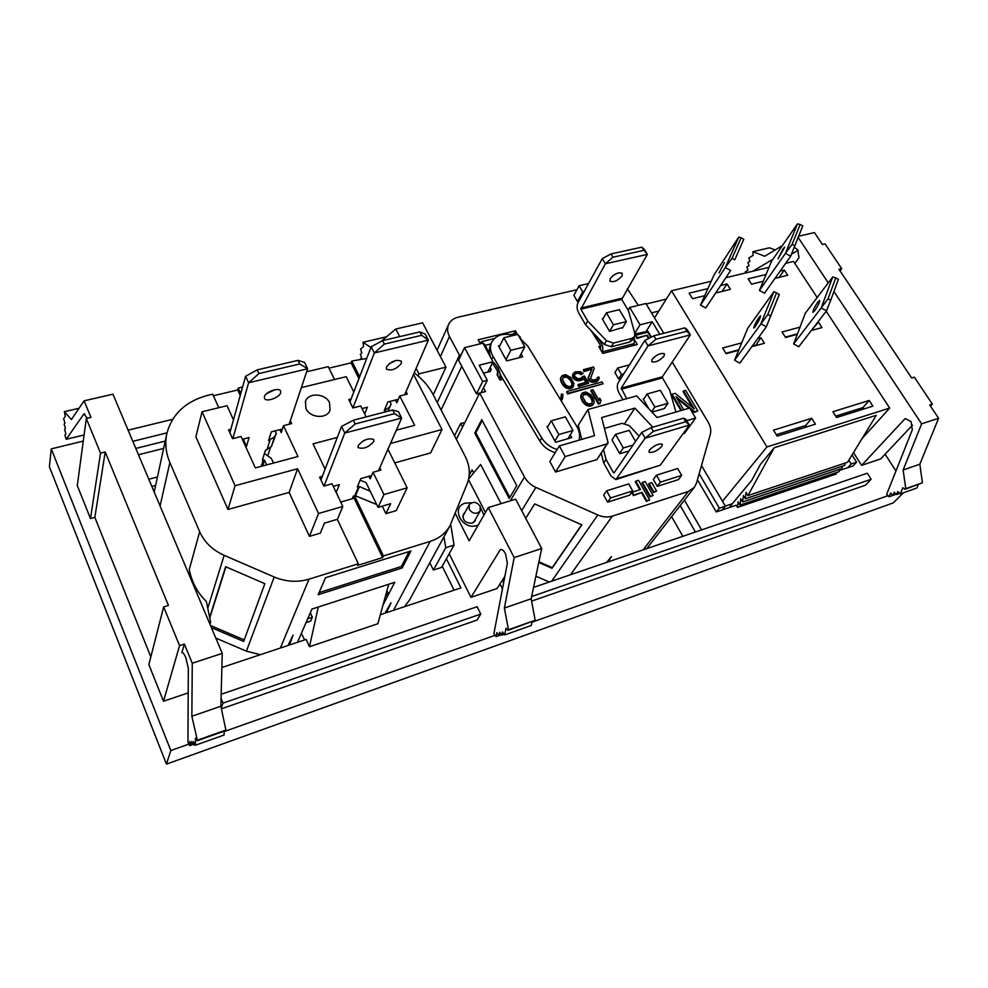 <?xml version="1.0" encoding="UTF-8"?>
<svg xmlns="http://www.w3.org/2000/svg" width="988" height="988" viewBox="0 0 988 988"><rect width="100%" height="100%" fill="white"/><g stroke="black" fill="none" stroke-linecap="round" stroke-linejoin="round"><path stroke-width="1.48" d="M649.388 450.108L648.98 452.195C652.722 453.023 657.02 451.059 661.874 446.329L662.306 444.205C658.551 443.402 654.241 445.366 649.388 450.108M629.06 450.936L619.785 453.727L612.017 439.993L615.549 434.337L629.195 430.348L635.556 441.426M619.612 453.418L623.292 447.972L633.086 445.045M623.292 447.972L615.549 434.337M604.421 428.409L622.032 423.321L629.356 425.692L639.162 436.153M614.487 472.252L613.387 472.597L606.039 459.482L603.705 462.989L611.016 476.068L615.82 479.588L645.127 438.203L689.352 425.05L660.231 465.212L616.142 479.489M606.039 459.482L603.643 450.022M601.322 453.554L603.705 462.989M613.387 472.597L614.079 472.857L641.755 432.361L645.127 438.203L653.315 431.361L651.178 427.668L641.755 432.361M683.548 418.159L685.697 421.777L689.352 425.05L685.968 419.332L683.548 418.159L651.178 427.668M685.697 421.777L653.315 431.361M559.937 398.769L561.085 398.189L561.345 394.126L562.901 394.274L562.518 399.004L560.764 400.128M561.345 394.126L560.863 398.473M561.073 400.634L562.296 399.325M567.038 391.409L568.088 393.273L603.088 383.801L602.038 381.961L567.038 391.409L566.643 392.088L567.692 393.953L568.088 393.273M603.088 383.801L567.692 393.953M571.657 381.393L571.262 382.072L570.162 380.121L570.558 379.441L572.324 383.146L571.607 385.925L568.755 386.679L565.506 384.974L562.518 379.651L563.246 376.885L562.864 377.564L566.865 377.144L570.162 380.121M570.558 379.441L569.335 377.836L568.94 378.528M569.335 377.836L567.26 376.465L566.865 377.144M567.26 376.465L565.692 376.811M566.087 376.132L564.123 376.91M564.519 376.23L563.246 376.885M571.262 382.072L571.929 383.826L572.324 383.146M571.929 383.826L571.743 385.703M570.743 377.465L573.929 383.69L572.67 387.247L569.261 388.161L567.371 387.704L563.012 384.023L562.617 384.703L561.196 382.183L560.851 377.836L562.184 375.564L565.593 374.662L570.743 377.465M561.592 381.504L563.012 384.023M561.233 376.774L560.455 378.528L561.196 382.183M560.851 377.836L560.455 378.528M560.912 379.108L560.517 379.787M561.098 380.022L560.702 380.701M564.086 385.357L563.691 386.036L565.642 387.765L568.866 388.84L572.274 387.926L573.62 386.024M562.617 384.703L563.691 386.036M564.84 386.123L564.444 386.802M566.038 387.086L565.642 387.765M567.371 387.704L566.976 388.383M569.261 388.161L568.866 388.84M571.126 387.988L570.731 388.667M572.67 387.247L572.274 387.926M582.55 376.564L584.513 376.045L588.626 383.282L579.067 385.851L578.276 384.456L586.44 382.257L583.908 377.811L580.042 380.121L575.115 378.873L573.139 376.514L573.126 373.637L575.312 371.784L580.438 371.71L583.093 373.55L581.413 373.995L579.067 372.711L576.103 373.168L574.608 374.526L574.707 376.416L577.968 378.75L580.944 378.281L582.55 376.564L581.883 377.712M575.139 373.748L576.103 373.168M577.795 372.723L575.708 373.859M579.067 372.711L578.672 373.39L581.018 374.674L581.413 373.995M577.387 373.402L578.672 373.39M580.228 373.044L579.82 373.723M583.093 373.55L581.018 374.674M573.126 373.637L572.509 375.65L572.731 377.194L573.139 376.514M572.917 374.971L572.509 375.65M573.769 377.626L573.361 378.305L572.731 377.194M575.115 378.873L574.72 379.553L576.189 380.442L579.635 380.8L580.042 380.121M573.361 378.305L574.72 379.553M576.597 379.763L576.189 380.442M578.474 380.219L578.079 380.899M581.734 379.676L579.635 380.8M582.969 379.022L583.908 377.811M581.327 380.355L582.574 379.701M585.748 382.442L583.5 378.49M578.276 384.456L577.869 385.135L578.659 386.53L579.067 385.851M588.626 383.282L578.659 386.53M592.034 368.969L588.453 377.873L590.034 380.652L593.232 381.714L597.962 380.442L599.234 378.182L598.876 377.008L597.493 377.379L596.888 379.133L592.998 380.182L590.491 378.614L594.257 368.376L593.467 367.005L583.451 369.648L584.229 371.019L592.034 368.969L583.834 371.71L583.451 369.648M584.229 371.019L583.834 371.71M588.539 376.897L588.058 378.552L588.403 379.738L588.811 379.059M591.627 369.648L588.132 377.577M588.453 377.873L588.058 378.552M589.132 379.614L588.403 379.738M590.034 380.652L589.638 381.331L592.812 382.393L595.06 381.541M588.725 380.294L589.638 381.331M591.787 381.467L591.38 382.134M593.232 381.714L592.812 382.393M596.172 381.245L594.653 382.22M597.962 380.442L598.765 379.59M595.764 381.924L597.555 381.121M597.493 377.379L597.011 378.96M591.886 398.732L591.479 399.399L590.355 397.423L590.762 396.756L592.565 400.498L591.874 403.302L589.046 404.08L585.785 402.375L582.747 397.003L583.463 394.212L583.056 394.879L587.033 394.434L590.355 397.423M590.762 396.756L589.527 395.151L589.12 395.818M589.527 395.151L587.452 393.767L587.033 394.434M587.452 393.767L585.872 394.113M586.279 393.434L584.303 394.212M584.711 393.545L583.463 394.212M591.479 399.399L592.145 401.165L592.565 400.498M592.145 401.165L591.985 403.116M590.935 394.755L593.455 398.621L594.245 402.314L592.948 404.635L589.564 405.574L586.329 404.512L583.278 401.424L582.871 402.091L581.438 399.547L581.067 395.188L582.377 392.878L585.773 391.952L590.935 394.755M581.846 398.88L583.278 401.424M581.438 394.113L580.672 395.855L581.438 399.547M581.067 395.188L580.672 395.855M581.142 396.472L580.734 397.139M581.339 397.386L580.932 398.065M584.365 402.758L583.957 403.437L585.921 405.179L589.144 406.253L592.541 405.302L593.887 403.4M582.871 402.091L583.957 403.437M585.131 403.536L584.723 404.203M586.329 404.512L585.921 405.179M587.662 405.117L587.255 405.796M589.564 405.574L589.144 406.253M591.417 405.389L591.009 406.056M592.948 404.635L592.541 405.302M600.432 402.882L598.74 403.351L591.232 390.149L592.924 389.68L599.148 400.634L599.704 398.189L600.988 400.449L600.012 403.549L598.333 404.018L598.74 403.351M599.704 398.189L598.963 400.301M591.232 390.149L590.824 390.816L598.333 404.018M653.871 491.901L656.575 491.036L651.808 482.687L649.116 483.54L653.871 491.901L653.414 492.53L648.647 484.169L649.116 483.54M656.575 491.036L653.414 492.53M650.376 496.334L653.093 495.457L645.164 481.514L642.447 482.366L650.376 496.334L649.919 496.964L641.99 482.996L642.447 482.366M653.093 495.457L649.919 496.964M640.508 489.554L635.766 481.181L638.495 480.329L649.598 499.903L646.868 500.793L642.089 492.357L633.876 494.976L632.295 492.16L640.508 489.554M639.816 489.776L635.321 481.823L635.766 481.181M632.295 492.16L631.851 492.79L633.432 495.606L633.876 494.976M642.089 492.357L633.432 495.606M646.868 500.793L646.411 501.41L641.632 492.987M649.598 499.903L646.411 501.41M650.919 337.328L647.844 332.166L635.741 335.253L637.235 337.773L647.338 335.191L649.153 338.242M635.741 335.253L636.815 338.464L637.235 337.773M647.338 335.191L636.815 338.464M648.511 338.563L646.905 335.871M681.683 410.366L672.099 394.187L675.15 393.323L694.243 408.847L683.56 390.939L685.573 390.371L697.824 410.897L694.799 411.774L675.94 396.67L683.708 409.773M672.099 394.187L671.642 394.842L680.954 410.576M694.799 411.774L694.342 412.428L690.39 409.254M677.101 398.609L689.081 408.217M697.824 410.897L694.342 412.428M683.56 390.939L683.103 391.606L692.588 407.501M584.143 291.571L582.71 291.905L579.104 285.73L588.552 283.556M579.104 285.73L573.88 295.35L577.437 301.488L582.71 291.905M578.869 301.155L577.437 301.488M623.811 373.834L621.464 374.477L617.698 368.005L629.455 364.868M617.698 368.005L614.907 372.513L618.636 378.972L621.464 374.477M620.97 378.33L618.636 378.972M628.726 483.885L606.607 490.826L610.559 497.952L632.703 490.925L628.726 483.885M606.607 490.826L603.68 495.062L607.62 502.163L610.559 497.952M632.703 490.925L629.677 495.136L607.62 502.163M656.415 475.191L677.682 468.522L681.671 475.401L660.404 482.144L656.415 475.191L653.34 479.415L657.304 486.343L660.404 482.144M681.671 475.401L678.509 479.6L657.304 486.343M555.565 472.029L549.834 461.482L559.344 445.897L565.198 456.567L555.565 472.029L596.925 459.605L608.003 442.451L601.643 417.566L634.876 408.118L624.898 423.222M652.833 427.187L634.876 408.118M581.722 439.401L578.252 425.272L587.971 409.501L594.541 435.671L559.344 445.897M683.041 433.744L684.536 433.3L695.614 418.048L689.661 408.044L657.069 417.516L636.643 395.904L587.971 409.501M686.759 420.666L695.614 418.048M607.842 443.637L565.198 456.567M509.833 497.372L475.833 432.781L482.218 420.493M475.833 432.781L474.771 433.065L481.749 419.616L516.761 485.651L509.166 498.495L474.771 433.065M622.366 328.201L626.355 321.582L619.303 309.676L606.41 312.813L602.594 319.383M606.41 312.813L613.437 324.793L609.571 331.326M626.355 321.582L613.437 324.793M596.233 336.006L600.741 342.379C602.878 345.738 603.335 348.9 602.112 351.889L601.988 352.086M632.913 345.615L634.16 343.614L634.296 336.92M600.605 349.703L600.012 344.54L590.972 330.461M634.901 340.477L637.285 344.491L602.766 353.42L598.827 346.627L600.815 346.121M548.093 426.149L546.932 426.47L555.602 442.266L571.731 437.61L570.237 434.918M554.898 440.994L558.788 434.535L551.23 420.802L547.401 427.322M558.788 434.535L572.954 430.484L567.902 438.721M551.23 420.802L565.383 416.85L572.954 430.484M520.12 338.415L527.876 346.208L576.683 426.223C579.499 430.978 580.265 435.634 578.993 440.191M557.146 449.503C550.452 447.478 545.314 443.637 541.745 437.956L493.061 356.52C490.134 351.382 489.702 346.541 491.777 342.033C496.124 334.944 503.411 332.734 513.637 335.377M502.052 377.725L499.545 378.367C500.583 375.329 500.064 372.044 497.977 368.512L494.235 362.868L498.261 368.438L500.657 375.378L539.88 441.117C543.437 446.786 548.562 450.627 555.231 452.628M524.789 346.837L517.86 334.352L503.892 337.748L510.808 350.308L524.789 346.837L519.071 357.742M506.004 359.657L510.808 350.308M499.175 347.171L503.892 337.748M520.96 338.97L520.034 336.822L515.946 333.265M490.826 343.96C489.072 347.949 488.862 351.876 490.209 355.766L485.355 345.294L490.826 343.96L491.777 342.033M480.032 343.207L481.638 341.589L485.355 345.294M497.964 376.292L497.359 370.722L492.357 363.004M494.235 362.868L493.753 363.819L492.777 362.176M500.064 345.392L498.421 345.8L506.671 360.879L522.726 356.829L521.096 353.877M519.849 356.273L520.553 357.372M519.725 356.507L520.306 357.434M513.871 333.771L515.39 330.782L516.724 333.191M480.353 343.799L478.18 339.773L515.39 330.782M498.162 372.377L497.026 374.563L499.99 380.034L502.966 379.256M570.545 574.732L612.325 516.144C607.731 517.551 602.89 517.156 597.814 514.983L535.891 487.405C530.828 485.059 527.012 481.588 524.467 476.994L479.674 393.076L485.54 391.544L483.515 387.778M477.982 393.483L478.748 394.916M490.159 367.4L491.197 369.314L490.307 371.426L483.453 373.18M491.197 369.314L490.097 371.488M437.264 402.573L459.457 355.186L461.174 354.766M461.804 366.35L441.093 409.934M459.457 355.186L449.466 336.476C447.292 332.24 447.008 328.238 448.589 324.484C450.355 320.754 453.529 318.321 458.123 317.197L576.943 289.706M627.294 288.644L638.31 305.378M634.926 333.944L647.943 331.289L651.401 337.081M478.266 524.974L476.858 525.517C462.174 530.692 450.182 507.005 465.385 503.114L471.461 502.781M475.846 518.626L475.216 520.824L472.227 523.158C465.299 523.294 462.359 520.306 463.372 514.205L464.916 512.513M480.736 507.956L483.947 515.094M360.114 359.2L361.596 357.878L360.385 354.198L361.843 352.963L360.571 349.135L363.584 346.541L363.016 342.268L386.543 336.797M370.908 347.504L363.016 342.268M416.133 368.363L418.986 373.872L445.983 367.153L422.605 322.841L395.743 329.029L381.047 341.44M399.683 336.624L395.743 329.029M445.983 367.153L433.238 394.805M418.986 373.872L418.085 375.946M468.497 479.625L485.466 512.451M455.221 513.352L469.164 540.819L488.27 507.56L515.65 499.187L541.696 548.538L531.161 598.777L535.175 620.266L508.128 630.307M532.026 621.823L531.235 625.503L504.683 634.963L506.017 628.269L508.067 630.332L508.487 629.739L504.362 608.065L514.192 557.565L488.27 507.56M514.192 557.565L541.696 548.538M504.362 608.065L531.161 598.777M508.487 629.739L535.175 620.266M504.201 634.321L501.805 635.173L502.435 631.925L504.683 634.963M500.607 549.526L500.595 549.526C502.237 549.316 503.868 550.724 505.523 553.725L507.363 563.259L493.889 633.716L496.062 636.667L501.484 634.728L499.002 635.605L499.656 632.258L501.805 635.173M496.062 636.667L496.828 632.653L499.002 635.605M504.868 576.35L497.075 588.527L470.967 597.345L449.194 553.786M500.336 549.612L470.967 597.345M469.275 509.487C472.968 513.995 476.611 514.489 480.205 510.944L480.156 506.177C476.426 501.657 472.783 501.2 469.189 504.782L469.275 509.487M794.278 247.296L797.724 249.779L798.971 257.67L794.834 263.45M782.41 245.58L764.687 256.25L752.905 251.656L753.103 255.386L748.793 258.016L749.966 261.289L747.879 262.549L749.015 265.686L746.854 266.995L748.002 270.181L745.409 271.737L745.829 272.898M775.111 249.976L769.454 247.803L752.905 251.656M918.297 484.602L916.901 487.998L900.303 493.914L902.797 487.751L905.181 489.27L905.774 488.677L903.131 469.992L921.619 423.84L938.6 418.27L929.708 404.957L932.376 404.104L914.332 377.157L911.665 377.984L839.022 269.329L841.69 268.674L825.104 243.9L822.436 244.53L814.445 232.575L798.761 236.194M905.341 418.603L911.084 421.641L912.295 429.817L886.656 494.445L889.064 496.754L896.24 494.198L892.967 495.346L894.202 492.271L896.598 494.531L897.808 491.542L900.303 493.914M889.064 496.754L890.546 493.049L892.967 495.346M899.772 493.407L896.598 494.531M905.774 488.677L922.422 482.774L905.255 489.245M903.131 469.992L919.828 464.212L922.422 482.774M938.6 418.27L919.828 464.212M921.619 423.84L833.946 291.485M828.24 282.864L798.218 237.528M853.484 452.603L861.61 465.373L880.654 458.926L912.542 425.124M930.474 406.117L932.376 404.104M840.035 270.848L841.69 268.674M791.499 254.175L798.057 250.322M752.782 271.231L772.9 259.276M904.996 418.714L861.61 465.373M192.265 663.232L222.251 653.389L112.928 394.187L84.116 400.819L90.945 417.405L86.314 418.504L100.529 453.134L105.197 451.973L168.442 605.446L163.662 606.916L148.855 664.591L163.502 701.221L179.569 645.633L184.373 644.09L192.265 663.232L191.857 716.263L220.867 706.222L225.98 730.527L197.155 740.765M191.857 716.263L197.328 740.21L226.215 729.959M191.635 745.026L189.77 745.705L189.807 741.519L191.635 745.026L191.66 741.543L193.475 745.001L193.512 741.618L195.402 745.236L195.476 738.246L197.328 740.21M195.402 745.236L224.091 735.01L224.202 731.169M193.475 745.001L194.994 744.458M189.77 745.705L187.955 742.21L188.325 668.394L185.892 657.823C184.398 654.328 183.113 652.574 182.027 652.562L182.027 652.562M163.662 606.916L179.569 645.633M184.373 644.09L181.854 652.623M188.202 692.884L163.502 701.221M222.251 653.389L220.867 706.222M84.116 400.819L71.408 419.542L64.356 411.687L65.27 416.343L63.64 418.826L64.949 423.074L64.158 424.26L65.43 428.347L64.603 429.558L65.887 433.707L64.899 435.14L66.184 439.29L84.091 434.967M79.052 408.266L64.356 411.687M66.184 439.29L83.894 413.947L87.426 418.245M100.529 453.134L90.476 518.552L77.286 485.54L86.314 418.504M105.197 451.973L94.848 517.379L90.476 518.552M150.831 656.909L94.848 517.379M658.811 311.072L651.524 312.875M135.813 448.453L165.218 441.093M166.997 432.855L132.812 441.327M138.468 454.752L163.638 448.404M531.643 596.517L871.132 479.242L867.279 473.203L533.557 587.391M871.132 479.242L865.439 485.207L531.606 601.112M221.077 698.38L223.041 703.11L480.798 614.067L477.118 606.694L221.176 694.268M223.041 703.11L221.263 707.939M480.798 614.067L476.957 620.094L221.448 708.804M701.591 529.889L684.425 500.15M680.213 505.572L695.416 532.001M502.41 580.191L503.658 582.648M499.99 583.957L502.472 588.823M402.153 567.976L410.934 550.971L325.521 577.721L318.136 594.727L402.153 567.976L401.412 566.445L409.081 551.551M319.05 592.627L401.412 566.445M373.822 441.463C368.623 447.366 363.386 449.392 358.125 447.564L358.101 445.699C363.275 439.784 368.512 437.721 373.797 439.549L373.822 441.463M365.708 439.722L363.09 440.981M354.778 496.705L354.408 495.853M337.328 519.342L358.323 563.79L357.557 565.42L382.64 557.578L354.136 498.211L354.865 496.495L356.162 496.124M266.921 393.409L275.207 389.667M264.401 396.719L264.537 398.535C266.315 402.351 279.542 397.596 280.691 392.755L280.555 390.878C278.801 387.074 265.476 391.866 264.401 396.719M266.649 464.903L264.488 460.198L262.376 459.914L265.426 450.318L271.428 446.502L276.257 433.51L274.59 436.745L268.538 440.562L271.305 431.855L282.395 429.014M264.426 453.467L271.317 458.383L273.478 463.076M358.323 563.79L309.022 579.166C297.512 582.574 285.903 581.846 274.207 577.004L224.165 555.342C212.568 550.106 204.405 542.239 199.675 531.742L169.874 462.495C165.823 452.85 164.798 443.254 166.811 433.695C172.073 413.997 185.806 401.19 208.011 395.274L212.667 394.175L218.78 407.698M242.591 387.037L238.219 388.086L237.7 389.964L240.245 395.472M238.219 388.086L240.763 393.607M289.533 644.966L293.053 635.136L289.435 645.003M287.99 645.485L293.053 635.136M225.906 566.84L209.752 618.006M210.469 625.453L244.209 639.903M211.383 627.627L243.653 641.447L264.846 583.673L225.647 566.729L209.654 617.463M260.326 654.698L246.407 651.166L215.792 638.075M209.221 622.502L210.592 622.07L206.381 601.47C197.612 593.059 191.907 582.438 189.251 569.619L191.474 580.425M210.592 622.07L209.925 624.157M386.469 612.684L391.013 602.804L384.974 613.178M446.403 558.776L460.914 587.897L380.331 614.734M442.216 566.235L454.085 590.169M148.793 479.217L157.463 476.945M151.819 486.392L155.647 485.38M329.535 402.734C325.46 393.187 308.046 392.261 305.44 401.523L305.984 408.649C309.997 418.196 327.324 419.196 330.054 410.106L329.535 402.734M279.851 429.669L281.222 432.596L283.494 425.68L291.695 423.593L290.336 420.703M283.494 425.68L297.968 456.518L255.349 467.917L241.06 436.511L232.563 438.684L228.549 429.829L230.859 429.249M322.298 476.377L319.606 477.118L323.842 486.071L332.054 483.774L342.836 506.449L337.439 519.305L324.397 523.134L320.322 533.149L309.442 536.373L318.519 513.501L342.836 506.449M379.812 467.695L380.973 470.053L373.044 472.276L370.179 478.859L368.932 476.302M366.14 416.899L360.731 405.969L352.914 407.958L348.776 399.547L351.123 398.967M306.651 371.784L328.214 366.647L334.537 379.528M389.013 363.856L395.706 360.484M386.419 367.017L386.469 369.142C391.507 371.13 396.46 369.203 401.363 363.374L401.313 361.2C396.25 359.224 391.285 361.163 386.419 367.017M396.324 430.212L414.651 425.309L399.745 396.015L396.806 402.845L395.398 400.054M406.031 391.631L407.291 394.089L399.745 396.015M388.037 411.206L391.112 403.956L389.704 407.007L384.233 410.588L387.852 401.98L398.337 399.3M354.865 496.495L383.43 555.948L382.64 557.578M383.43 555.948L430.188 541.362C439.203 538.411 445.81 533.174 450.034 525.641L467.188 483.725C470.56 474.833 469.893 465.694 465.175 456.308L433.127 394.607C428.718 386.222 422.407 378.972 414.182 372.846M404.549 606.657L409.637 599.802L450.034 525.641M454.072 545.08L441.562 567.408L433.411 570.039L445.761 547.71L454.072 545.08L450.676 524.381M443.958 536.805L445.761 547.71M429.817 562.765L433.411 570.039M393.372 362.077L392.335 361.744M366.696 358.459L351.79 361.028L351.098 362.88L358.953 378.614M351.79 361.028L359.657 376.774M387.951 449.219L407.142 487.825L396.237 510.611L385.938 513.674L382.27 506.14M385.938 513.674L390.618 503.682L378.083 507.375L366.017 482.552L360.151 480.18M413.515 374.378L441.994 429.508L430.644 452.899L394.755 462.915M441.994 429.508L390.47 443.501M407.142 487.825L383.949 494.543L378.083 507.375M391.112 403.956L389.852 401.461M421.728 335.315L384.369 344.096L374.329 352.951L428.372 340.131L421.728 335.315L419.925 331.894L425.198 334.105L428.372 340.131L404.685 394.743M419.925 331.894L382.591 340.613L384.369 344.096M352.901 407.933L374.329 352.951L371.192 346.776L382.591 340.613M371.192 346.776L349.962 401.968M362.028 408.6L367.413 407.217L364.696 413.972M328.955 368.166L351.098 362.88M301.377 387.592L346.208 376.675L353.803 392.001M233.464 419.838L227.03 405.685L202.046 411.774L235.07 485.726L297.598 468.744L318.519 513.501M325.089 469.139L313.048 443.834L337.328 437.412M383.949 494.543L373.044 472.276M297.487 642.324L311.924 609.065L394.743 582.315L382.998 605.064M310.306 612.782L312.319 617.253L307.713 618.76M312.319 617.253L310.627 621.106L306.045 622.601M386.271 593.158L387.864 592.639L386.95 590.725M385.308 596.678L387.864 592.639M301.797 634.259L300.846 634.58M237.7 389.964L213.383 395.768M268.119 454.851L270.329 448.009M276.257 433.51L275.047 430.892M299.747 363.967L258.93 373.563L248.606 382.776L307.651 368.771L299.747 363.967L298.006 360.361L304.576 362.423L307.651 368.771L289.151 424.235M298.006 360.361L257.201 369.883L258.93 373.563M232.835 438.61L248.606 382.776L245.58 376.267L257.201 369.883M245.58 376.267L229.883 432.756M242.319 439.29L249.1 437.548L246.494 446.28L243.678 440.092L244.048 438.845M245.604 446.502L246.494 446.28M242.789 440.327L243.678 440.092M202.046 411.774L195.896 436.807L227.981 509.487L289.138 492.407L309.442 536.373M235.07 485.726L227.981 509.487M297.598 468.744L289.138 492.407M333.265 486.343L339.378 484.626L336.179 492.469M324.039 486.022L344.763 433.053L341.552 426.458L320.927 479.921M392.705 409.995L398.436 411.626L401.684 418.06L394.545 413.663L392.705 409.995L353.358 420.221L341.552 426.458M378.453 470.757L401.684 418.06L344.763 433.053L355.186 423.938L353.358 420.221M355.186 423.938L394.545 413.663M371.624 475.549L360.842 478.575L357.31 486.874L359.422 486.528L355.445 495.803L353.346 496.149L352.247 498.755L354.136 498.211M370.278 491.308L359.422 486.528M376.7 504.522L355.445 495.803M340.749 502.065L352.247 498.755M318.284 607.015L309.454 646.732L377.848 623.749L388.716 584.266M301.365 633.382L304.65 639.928M309.454 646.732L306.194 639.421L221.88 667.505M612.325 516.144L688.278 491.493L694.428 487.282L696.478 483.181L710.323 434.399C711.335 430.472 710.619 426.384 708.161 422.148L672.223 362.065M581.673 524.776L552.23 567.655L538.917 561.777M525.727 518.292L534.681 503.905L581.846 524.85L552.008 568.298L538.769 562.468M552.23 567.655L552.008 568.298M535.904 576.177L549.205 582.031M606.595 562.394L611.473 556.553L608.065 561.888M611.473 556.553L609.312 559.949M759.043 317.346C755.808 322.31 754.042 325.879 753.733 328.053L755.277 326.559C758.512 321.582 760.291 318.013 760.612 315.827L759.043 317.346M755.61 345.664L760.908 337.686L764.428 343.268L751.819 346.702M722.611 348.011L741.716 342.861L738.654 350.283L726.118 353.704L722.611 348.011M755.351 345.269L752.251 346.121M738.876 349.752L725.871 353.296M757.784 338.526L760.908 337.686M779.297 294.301L770.591 315.999L767.812 314.505L776.556 292.819L779.26 294.622L766.342 326.806L739.839 363.102L734.553 360.25L738.654 350.283M770.591 315.999L766.342 326.806L760.871 323.854L773.9 291.719L747.669 328.436L741.716 342.861M767.812 314.505L734.553 360.25M776.556 292.819L773.9 291.719M817.928 301.995C814.68 306.786 812.976 310.244 812.84 312.381L814.594 310.887C817.854 306.095 819.558 302.624 819.694 300.476L817.928 301.995M817.57 322.409L818.496 322.162L822.016 327.584L811.321 330.498M818.496 322.162L811.765 329.918M782.051 331.993L800.008 327.151L797.279 334.315L785.571 337.513L782.051 331.993M797.477 333.808L785.324 337.118M838.417 279.332L830.71 300.29L828.006 298.821L835.749 277.887L838.417 279.332M830.71 300.29L826.524 310.825L798.773 346.739L793.623 343.948L797.279 334.315M828.006 298.821L821.201 307.947L826.524 310.825M835.749 277.887L832.736 276.924L805.319 313.208L800.008 327.151M793.623 343.948L821.201 307.947L832.736 276.924M776.309 434.683L805.665 425.507L811.716 418.295L815.409 424.161L777.198 436.128L773.518 430.151L811.716 418.295M805.665 425.507L806.554 426.94M783.089 248.815L778.025 258.918L784.707 247.148L783.089 248.815M802.799 225.894L790.684 256.201L764.502 293.201L759.439 290.46L785.448 253.36L790.684 256.201L794.772 245.79L792.104 244.345L800.181 224.461L802.799 225.894L794.772 245.79M800.181 224.461L797.464 223.881L785.448 253.36L792.104 244.345M797.464 223.881L771.566 261.203L759.439 290.46M780.187 271.033L784.299 270.033L787.708 275.269L774.975 278.406M763.23 281.296L751.547 284.173L748.138 278.826L766.058 274.466M724.34 262.573L719.042 272.972L724.34 262.573M704.753 295.684L700.517 305.156L725.266 267.587L738.752 237.095L714.052 274.911L704.753 295.684L692.477 298.697L689.093 293.201L707.914 288.62M732.046 258.35L741.111 237.787L743.803 239.244L734.776 259.832L732.046 258.35L725.266 267.587L730.638 270.49L705.728 307.96L700.517 305.156M741.111 237.787L738.752 237.095M743.803 239.244L734.776 259.832M722.055 291.423L727.057 283.964L730.453 289.361L715.683 292.991M720.647 285.52L727.057 283.964M784.299 270.033L779.063 277.406M862.018 438.635L889.694 408.081L826.19 311.257M817.175 297.512L793.512 261.425L785.645 263.327M889.694 408.081L766.96 446.934L722.487 501.274M732.38 503.682L725.303 506.066M699.158 473.758L719.35 508.203L725.365 506.177L701.48 465.57M719.35 508.203L716.275 511.945L722.277 509.932L725.365 506.177M697.454 479.76L716.275 511.945M742.63 501.941L841.924 468.522L742.63 501.941L740.741 498.755L740.037 505.041L839.059 471.659L740 505.078L738.122 501.892L737.505 507.4L736.221 505.226L722.277 509.932M839.084 471.634L839.417 469.386M747.916 495.568L774.221 447.737L876.294 415.293L847.593 462.248L747.916 495.568L746.039 492.419L745.31 498.755L743.384 495.606L742.667 501.904M841.924 468.522L842.258 466.262M745.285 498.792L844.74 465.434L845.123 463.063M745.31 498.755L844.777 465.397M774.221 447.737L760.439 464.409L751.67 480.464L730.058 506.474L730.465 507.165M737.505 507.4L836.379 473.993L836.601 472.499M848.84 460.198L851.211 463.94L856.584 462.125L852.039 454.962M856.584 462.125L853.175 465.842L839.257 470.523M851.211 463.94L847.803 467.645M766.96 446.934L671.507 290.793L711.224 281.234M654.538 317.901L671.507 290.793M725.834 277.714L769.022 267.316M836.601 417.516L832.909 411.724L869.218 400.461L872.923 406.142L836.601 417.516M869.218 400.461L862.932 407.612L835.712 416.121M862.932 407.612L863.821 408.995M170.813 750.534L166.466 764.119L49.4 466.744L51.253 448.885L170.813 750.534L188.93 744.1M666.295 299.105L646.189 304.008M172.665 419.32L128.107 430.163M83.264 441.08L51.253 448.885M895.955 471.004L885.112 454.208M166.466 764.119L893.325 502.867L903.378 492.814M224.19 731.565L495.062 635.309M531.939 622.205L887.953 495.692M671.605 516.638L682.832 536.311M501.089 503.633L480.613 464.459L468.633 479.032M469.214 475.179L472.079 469.843L473.672 472.919M479.674 393.076L456.357 439.327M464.064 424.037L463.397 422.778L460.643 423.519L462.52 427.1M454.505 435.77L460.643 423.519M651.623 411.749L654.809 407.068L647.14 393.965L660.268 390.285L667.95 403.314L664.319 408.563L651.969 412.12M654.809 407.068L667.95 403.314M647.14 393.965L643.46 399.51M648.931 408.909L643.176 399.016L643.941 398.794M652.068 359.336L651.722 361.682C655.377 362.732 659.478 360.892 664.022 356.149L664.381 353.766C660.7 352.728 656.588 354.581 652.068 359.336M626.75 398.67L621.217 388.136L648.042 345.911L644.806 340.477L618.155 382.825C616.796 385.666 617.08 389.013 619.007 392.854L622.959 399.732M655.884 339.255L686.858 331.239L690.353 334.883L648.042 345.911L655.884 339.255L653.834 335.834L644.806 340.477M621.304 389.235L662.454 377.91L662.38 376.823L690.353 334.883L687.105 329.56L684.795 327.868L653.834 335.834M686.858 331.239L684.795 327.868M662.454 377.91L669.642 390.05L675.903 412.033M622.811 327.473L609.608 331.4L602.272 318.84L603.026 318.655M610.201 278.628L609.991 281.172C613.758 282.531 617.772 280.777 622.057 275.899L622.279 273.33C618.5 271.984 614.462 273.75 610.201 278.628M616.71 273.466L612.548 275.973M602.272 258.609L577.832 303.032C576.597 305.971 576.906 309.293 578.746 312.974L585.551 324.743L587.699 320.964L580.858 309.182L621.711 299.401L647.375 254.398L605.36 263.784L602.272 258.609L611.016 253.953L641.755 247.173L644.275 249.322L647.375 254.398L641.755 247.173M580.858 309.182L605.36 263.784L612.968 257.201L611.016 253.953M612.968 257.201L643.719 250.384M621.711 299.401L628.578 310.961L634.827 333.475L634.469 336.636L632.061 338.316L613.536 343.058L606.434 340.687L587.699 320.964M585.551 324.743L604.211 344.417L611.288 346.776L629.776 342.021L632.184 340.341L634.469 336.636M487.294 380.318L479.168 365.214L492.987 361.744L482.91 343.182L464.521 347.653L458.58 360.299L476.475 393.879L482.675 381.504L487.294 380.318L481.045 392.681L476.475 393.879M482.675 381.504L464.521 347.653M492.987 361.744L487.813 372.068M628.096 310.158L629.714 307.466L640.026 324.793L634.778 333.314M663.775 333.277L645.905 303.526L629.714 307.466M659.762 334.302L652.228 321.73L640.026 324.793M645.93 331.795L652.228 321.73M617.265 478.55L660.231 465.212M596.925 459.605L607.04 444.205M600.741 342.379L601.976 342.058M634.16 343.614L602.112 351.889M539.88 441.117L541.745 437.956M519.33 336.994L520.034 336.822M493.061 356.52L491.666 359.311M449.466 336.476L440.401 356.569M83.894 413.947L84.721 413.75M271.428 446.502L274.59 436.745M266.884 449.935L269.996 440.191M264.488 460.198L262.635 465.978M263.302 459.667L261.165 466.361M309.022 579.166L280.382 648.017M274.207 577.004L246.407 651.166M224.165 555.342L207.764 608.262M199.675 531.742L189.251 569.619M169.874 462.495L160.081 505.98M387.901 411.243L389.704 407.007M384.814 412.045L385.579 410.242M430.188 541.362L393.471 610.349M358.718 486.466L354.754 495.754M521.676 510.611L535.891 487.405M551.687 581.179L597.814 514.983M643.052 549.921L688.278 491.493M510.314 500.817L524.467 476.994M621.217 388.136L662.38 376.823M580.759 308.083L621.625 298.327M629.776 342.021L632.061 338.316M611.288 346.776L613.536 343.058M604.211 344.417L606.434 340.687M562.518 399.004L562.123 399.683M481.638 341.589L494.371 338.501M510.487 334.586L516.255 333.191M437.079 350.295L448.589 324.484M469.189 504.782L462.767 516.403M480.205 510.944L473.647 522.479M154.202 492.049L166.811 433.695M609.954 558.936L609.547 559.579M694.428 487.282L646.72 548.661"/></g></svg>
